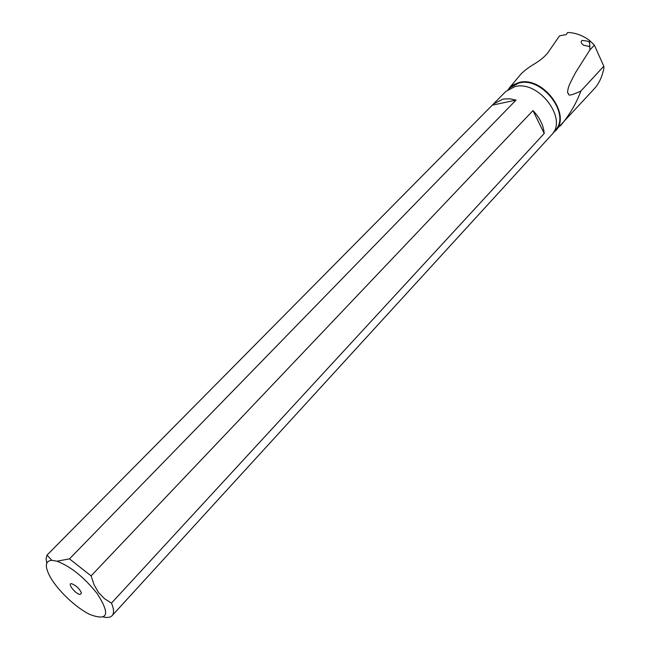 <?xml version="1.0" encoding="UTF-8"?>
<svg xmlns="http://www.w3.org/2000/svg" width="650" height="650" viewBox="0 0 650 650"><rect width="100%" height="100%" fill="white"/><g stroke="black" fill="none" stroke-linecap="round" stroke-linejoin="round"><path stroke-width="0.97" d="M508.032 89.594L512.346 85.312L518.83 82.534C543.758 75.303 573.536 117.699 554.011 132.031L553.28 132.624M520.707 74.352C524.079 70.793 528.799 67.234 534.869 63.659C541.133 59.735 545.602 55.892 548.291 52.122L559.544 35.847L566.28 34.556L567.564 32.5C575.153 32.654 582.481 35.295 589.55 40.422L589.908 49.887L594.376 45.191L589.55 40.422M554.872 131.227L594.417 88.611C599.154 83.346 602.314 76.472 603.907 67.99L603.801 66.219L580.848 91.073C564.257 98.678 570.131 93.056 567.824 93.153C567.369 92.836 567.564 90.943 568.417 87.482C569.051 85.223 571.561 80.031 575.949 71.906L589.908 49.887M560.349 125.913C569.465 115.074 576.298 103.464 580.848 91.073M594.376 45.191L603.801 66.219M589.916 45.906L589.233 46.402L583.895 45.337C581.043 43.558 580.442 41.909 582.091 40.398L588.079 41.226L589.761 42.803M508.536 89.245L509.99 87.782L518.806 83.038C542.336 76.188 571.626 115.115 554.946 130.634L553.605 132.096M46.767 563.168L46.093 558.512L47.019 555.1L505.838 91.447L514.751 86.669C538.582 79.771 568.352 119.275 551.492 134.956L112.084 615.68C110.378 617.451 107.51 617.906 103.472 617.029M493.488 103.919L503.295 99.019L509.966 98.824L516.051 100.084L69.477 558.878L91.097 575.876L532.967 110.597C539.768 117.691 543.522 125.32 544.212 133.477L111.475 603.119C113.994 609.099 114.197 613.283 112.084 615.68M492.399 105.138L516.051 100.084M91.097 575.876L94.063 584.773L98.532 592.564L104.496 598.683L111.475 603.119M56.981 561.202C70.663 566.475 84.004 577.192 97.004 593.344C110.5 614.315 108.128 621.359 89.895 614.477C75.977 607.864 57.135 589.899 49.887 576.347C44.623 566.264 45.264 560.918 51.813 560.308L56.981 561.202L69.477 558.878M47.019 555.1L51.813 560.308M79.966 594.514L81.51 593.076C79.56 588.754 76.334 585.65 71.825 583.773L71.719 583.749C66.739 582.733 75.213 593.775 79.966 594.514M544.212 133.477L532.967 110.597M509.291 87.994L520.553 74.547M588.778 46.564L589.233 46.402"/></g></svg>
